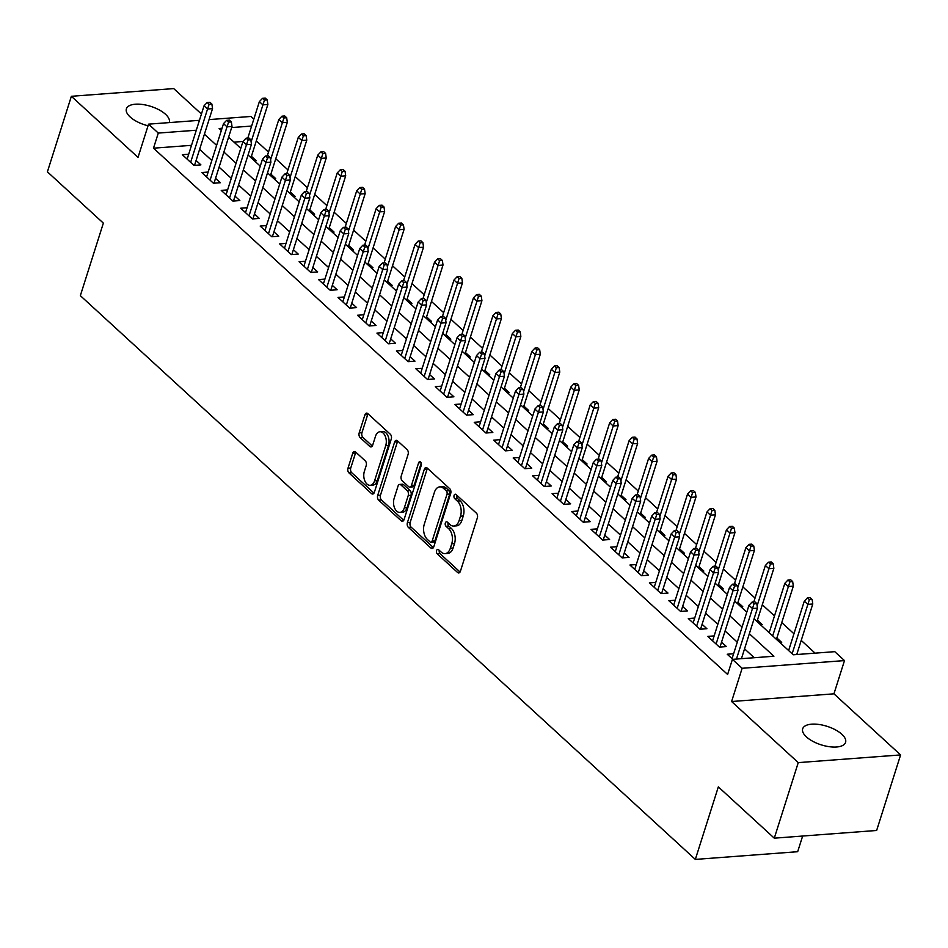 <?xml version="1.0" encoding="UTF-8"?>
<svg xmlns="http://www.w3.org/2000/svg" width="948" height="948" viewBox="0 0 948 948"><rect width="100%" height="100%" fill="white"/><g stroke="black" fill="none" stroke-linecap="round" stroke-linejoin="round"><path stroke-width="1.42" d="M436.59 550.551A2.417 1.481 -94.3 0 0 437.265 553.857L457.564 572.462A3.448 2.121 -94.3 0 0 458.761 572.936A3.448 2.121 -94.3 0 0 460.408 571.253L477.354 517.857A3.448 2.121 -94.3 0 0 476.382 513.141L456.083 494.536A2.417 1.481 -94.3 0 0 455.241 494.204A2.417 1.481 -94.3 0 0 454.092 495.389A2.417 1.481 -94.3 0 0 454.767 498.684L457.398 501.089A11.044 6.778 -94.3 0 1 460.491 516.186L459.081 520.642A11.044 6.778 -94.3 0 1 453.796 526.045A11.044 6.778 -94.3 0 1 449.956 524.528L447.338 522.123A2.417 1.481 -94.3 0 0 446.496 521.791A2.417 1.481 -94.3 0 0 445.335 522.964A2.417 1.481 -94.3 0 0 446.01 526.27L448.641 528.676A11.044 6.778 -94.3 0 1 451.746 543.773L450.336 548.228A11.044 6.778 -94.3 0 1 445.05 553.632A11.044 6.778 -94.3 0 1 441.211 552.115L438.58 549.71A2.417 1.481 -94.3 0 0 437.739 549.378A2.417 1.481 -94.3 0 0 436.59 550.551M439.339 550.397A2.417 1.481 -94.3 0 0 440.026 553.656L460.064 572.023M456.841 495.223A2.417 1.481 -94.3 0 0 457.529 498.482L460.159 500.888L457.398 501.089M448.084 522.81A2.417 1.481 -94.3 0 0 448.783 526.069L451.414 528.474L448.641 528.676M169.23 122.6A22.503 9.717 17.6 0 0 169.289 122.434A22.503 9.717 17.6 0 0 165.544 114.305A22.503 9.717 17.6 0 0 142.721 104.517A22.503 9.717 17.6 0 0 126.392 108.83A22.503 9.717 17.6 0 0 130.137 116.96A22.503 9.717 17.6 0 0 148.042 125.788M806.428 736.916A22.503 9.717 17.6 0 0 829.239 746.692A22.503 9.717 17.6 0 0 845.569 742.391A22.503 9.717 17.6 0 0 841.824 734.25A22.503 9.717 17.6 0 0 819.013 724.473A22.503 9.717 17.6 0 0 802.683 728.775A22.503 9.717 17.6 0 0 806.428 736.916M355.595 451.995A3.448 2.121 -94.3 0 0 354.398 451.521A3.448 2.121 -94.3 0 0 352.739 453.215L347.987 468.194A3.448 2.121 -94.3 0 0 348.959 472.91L371.498 493.576A3.448 2.121 -94.3 0 0 372.706 494.05A3.448 2.121 -94.3 0 0 374.353 492.356L391.287 438.971A3.448 2.121 -94.3 0 0 390.327 434.255L367.777 413.589A3.448 2.121 -94.3 0 0 366.58 413.115A3.448 2.121 -94.3 0 0 364.933 414.797L359.185 432.892A3.448 2.121 -94.3 0 0 360.157 437.609L369.803 446.461A3.448 2.121 -94.3 0 0 371 446.935A3.448 2.121 -94.3 0 0 372.659 445.24L375.503 436.27A9.231 5.664 -94.3 0 1 379.923 431.755A9.231 5.664 -94.3 0 1 385.255 436.199A9.231 5.664 -94.3 0 1 385.729 445.643L374.579 480.79A9.231 5.664 -94.3 0 1 370.158 485.305A9.231 5.664 -94.3 0 1 364.814 480.849A9.231 5.664 -94.3 0 1 364.352 471.417L366.212 465.563A3.448 2.121 -94.3 0 0 365.241 460.846L355.595 451.995M191.508 145.328L153.505 148.184L158.292 133.076L148.563 124.152L199.436 120.325M774.291 838.174L798.252 762.619L900.6 754.928L876.639 830.472L774.291 838.174L718.335 786.876L695.334 859.409L80.343 295.658L103.356 223.124L47.4 171.837L71.361 96.293L138.017 157.392L148.563 124.152M900.6 754.928L833.944 693.829L731.595 701.52L798.252 762.619M731.595 701.52L742.142 668.281L732.413 659.358L773.9 656.241L749.347 633.726M153.505 148.184L727.614 674.466L732.413 659.358M407.403 522.656A3.448 2.121 -94.3 0 0 408.375 527.372L430.913 548.039A3.448 2.121 -94.3 0 0 432.11 548.513A3.448 2.121 -94.3 0 0 433.769 546.818L450.703 493.434A3.448 2.121 -94.3 0 0 449.731 488.706L427.192 468.051A3.448 2.121 -94.3 0 0 425.996 467.577A3.448 2.121 -94.3 0 0 424.337 469.26L407.403 522.656L410.164 522.443A3.448 2.121 -94.3 0 0 411.136 527.159L433.414 547.589M401.205 520.808L378.667 500.141A3.448 2.121 -94.3 0 1 377.695 495.425L394.629 442.029A3.448 2.121 -94.3 0 1 396.288 440.346A3.448 2.121 -94.3 0 1 397.485 440.82L407.13 449.66A3.448 2.121 -94.3 0 1 408.102 454.376L401.229 476.026A3.448 2.121 -94.3 0 0 402.201 480.755L408.6 486.62A3.448 2.121 -94.3 0 0 409.797 487.094A3.448 2.121 -94.3 0 0 411.456 485.4L418.601 462.861A2.417 1.481 -94.3 0 1 419.763 461.676A2.417 1.481 -94.3 0 1 421.161 462.837A2.417 1.481 -94.3 0 1 421.279 465.314L404.061 519.587A3.448 2.121 -94.3 0 1 402.402 521.282A3.448 2.121 -94.3 0 1 401.205 520.808L403.528 520.63M201.438 114.021L173.709 88.591L71.361 96.293M254.455 160.864L256.233 160.722L251.41 156.313M273.913 178.698L275.69 178.568L270.867 174.148M293.382 196.544L295.148 196.402L290.337 191.994M312.84 214.378L314.618 214.248L309.795 209.828M332.298 232.224L334.075 232.082L329.252 227.674M351.767 250.059L353.533 249.928L348.722 245.508M371.225 267.905L373.002 267.763L368.18 263.354M390.683 285.739L392.46 285.609L387.637 281.189M410.152 303.585L411.918 303.443L407.107 299.035M429.61 321.419L431.387 321.289L426.564 316.869M449.068 339.266L450.845 339.123L446.022 334.715M468.537 357.1L470.303 356.969L465.492 352.549M487.995 374.946L489.772 374.816L484.949 370.395M507.453 392.78L509.23 392.65L504.407 388.23M526.922 410.626L528.688 410.496L523.877 406.076M546.38 428.46L548.157 428.33L543.334 423.91M565.837 446.307L567.615 446.176L562.792 441.756M585.307 464.141L587.073 464.01L582.262 459.59M604.765 481.987L606.542 481.857L601.719 477.436M624.222 499.821L626 499.691L621.177 495.271M643.692 517.667L645.458 517.537L640.647 513.117M663.15 535.501L664.927 535.371L660.104 530.951M682.607 553.348L684.385 553.217L679.562 548.797M702.077 571.182L703.843 571.052L699.032 566.631M721.535 589.028L723.312 588.898L718.489 584.478M740.992 606.862L742.77 606.732L737.947 602.312M760.45 624.708L762.228 624.578L757.416 620.158M779.92 642.543L781.697 642.412L776.874 637.992M733.61 653.753L727.235 654.227L732.804 659.334M714.152 635.907L707.777 636.392L719.449 647.093L726.369 646.572L721.547 642.152M694.683 618.072L688.319 618.546L699.991 629.247L706.912 628.737L702.089 624.317M675.225 600.226L668.85 600.712L680.534 611.413L687.442 610.891L682.631 606.471M655.767 582.392L649.392 582.866L661.064 593.567L667.985 593.057L663.162 588.637M636.298 564.546L629.934 565.032L641.606 575.732L648.527 575.211L643.704 570.791M616.84 546.712L610.465 547.186L622.149 557.886L629.057 557.377L624.246 552.957M597.382 528.865L591.007 529.351L602.679 540.052L609.6 539.531L604.777 535.11M577.913 511.031L571.549 511.505L583.221 522.206L590.142 521.684L585.319 517.276M558.455 493.185L552.08 493.671L563.764 504.372L570.672 503.85L565.861 499.43M538.997 475.351L532.622 475.825L544.294 486.525L551.215 486.004L546.392 481.596M519.54 457.505L513.164 457.991L524.837 468.691L531.757 468.17L526.934 463.75M500.07 439.671L493.695 440.145L505.379 450.845L512.287 450.324L507.476 445.916M480.612 421.824L474.237 422.31L485.921 433.011L492.83 432.489L488.007 428.069M461.155 403.99L454.779 404.464L466.452 415.165L473.372 414.643L468.549 410.235M441.685 386.144L435.31 386.63L446.994 397.331L453.902 396.809L449.091 392.389M422.227 368.31L415.852 368.784L427.536 379.484L434.445 378.963L429.622 374.555M402.77 350.464L396.394 350.95L408.067 361.65L414.987 361.129L410.164 356.709M383.3 332.63L376.925 333.104L388.609 343.804L395.517 343.283L390.706 338.874M363.842 314.783L357.467 315.269L369.151 325.97L376.06 325.448L371.237 321.028M344.385 296.949L338.009 297.423L349.682 308.124L356.602 307.602L351.779 303.194M324.915 279.103L318.552 279.577L330.224 290.289L337.132 289.768L332.321 285.348M305.457 261.269L299.082 261.743L310.766 272.443L317.675 271.922L312.852 267.514M286 243.423L279.624 243.897L291.297 254.609L298.217 254.088L293.394 249.668M266.53 225.588L260.167 226.062L271.839 236.763L278.759 236.242L273.936 231.833M247.073 207.742L240.697 208.216L252.381 218.929L259.29 218.407L254.479 213.987M227.615 189.908L221.239 190.382L232.912 201.083L239.832 200.561L235.009 196.153M208.145 172.062L201.782 172.536L213.454 183.248L220.374 182.727L215.552 178.307M754.241 657.722L744.547 648.835M737.283 642.175L725.09 631.001M717.826 624.329L705.632 613.155M698.356 606.495L686.162 595.32M678.898 588.649L666.705 577.474M659.441 570.815L647.247 559.64M639.971 552.968L627.777 541.794M620.513 535.134L608.32 523.96M601.056 517.288L588.862 506.114M581.586 499.454L569.393 488.279M562.128 481.608L549.935 470.433M542.671 463.773L530.477 452.587M523.201 445.927L511.008 434.753M503.744 428.093L491.55 416.907M484.286 410.247L472.092 399.072M464.816 392.413L452.623 381.226M445.359 374.567L433.165 363.392M425.901 356.732L413.707 345.546M406.431 338.886L394.25 327.712M386.974 321.052L374.78 309.866M367.516 303.206L355.322 292.031M348.046 285.372L335.865 274.185M328.589 267.526L316.395 256.351M309.131 249.691L296.937 238.505M289.673 231.845L277.48 220.671M270.204 214.011L258.01 202.825M250.746 196.165L238.552 184.99M231.288 178.331L219.095 167.144M211.819 160.485L199.625 149.31M188.688 154.228L182.312 154.702L193.996 165.402L200.905 164.881L196.094 160.473M815.09 653.148L801.226 640.421M793.95 633.762L781.756 622.587M774.492 615.927L762.299 604.741M755.035 598.081L742.841 586.907M735.565 580.247L723.371 569.061M716.107 562.401L703.914 551.226M696.65 544.567L684.456 533.38M677.18 526.721L664.986 515.546M657.722 508.886L645.529 497.7M638.265 491.04L626.071 479.866M618.795 473.206L606.601 462.02M599.337 455.36L587.144 444.185M579.88 437.526L567.686 426.339M560.41 419.68L548.217 408.505M540.952 401.845L528.759 390.659M521.495 383.999L509.301 372.825M502.025 366.165L489.843 354.979M482.568 348.319L470.374 337.144M463.11 330.485L450.916 319.298M443.652 312.639L431.459 301.464M424.183 294.792L411.989 283.618M404.725 276.958L392.531 265.784M385.267 259.112L373.074 247.938M365.798 241.278L353.604 230.103M346.34 223.432L334.146 212.257M326.882 205.597L314.689 194.423M307.413 187.751L295.219 176.577M287.955 169.917L275.761 158.743M268.497 152.071L256.304 140.897M242.996 141.453L234.026 142.129M788.937 649.593L787.705 649.688M769.468 631.747L768.236 631.842M695.334 859.409L797.671 851.707L802.648 836.041M209.046 119.602L250.912 116.462L253.827 119.128M754.063 618.843L793.263 654.784L834.761 651.667L844.49 660.59L742.142 668.281M833.944 693.829L844.49 660.59M196.307 130.22L158.292 133.076M742.071 627.066L729.877 615.88M722.613 609.22L710.419 598.046M703.155 591.386L690.962 580.2M683.686 573.54L671.504 562.365M664.228 555.706L652.034 544.519M644.77 537.86L632.577 526.685M625.301 520.025L613.119 508.839M605.843 502.179L593.649 491.005M586.385 484.345L574.192 473.159M566.928 466.499L554.734 455.324M547.458 448.665L535.264 437.478M528 430.819L515.807 419.644M508.543 412.984L496.349 401.798M489.073 395.138L476.88 383.964M469.616 377.304L457.422 366.118M450.158 359.458L437.964 348.283M430.688 341.624L418.495 330.437M411.231 323.778L399.037 312.603M391.773 305.943L379.579 294.757M372.303 288.097L360.11 276.923M352.846 270.263L340.652 259.077M333.388 252.417L321.194 241.242M313.918 234.583L301.725 223.396M294.461 216.737L282.267 205.562M275.003 198.902L262.809 187.716M255.533 181.056L243.34 169.882M236.076 163.222L223.882 152.036M216.618 145.376L204.424 134.201M222.033 128.276L219.154 128.501L221.334 130.492M228.598 137.164L240.792 148.338M248.068 154.998L260.262 166.173M267.526 172.844L279.719 184.019M286.983 190.678L299.177 201.865M306.453 208.524L318.647 219.699M325.911 226.359L338.104 237.545M345.368 244.205L357.562 255.379M364.838 262.039L377.031 273.225M384.296 279.885L396.489 291.06M403.753 297.719L415.947 308.906M423.223 315.566L435.416 326.74M442.68 333.4L454.874 344.586M462.138 351.246L474.332 362.42M481.608 369.08L493.801 380.267M501.065 386.926L513.259 398.101M520.523 404.76L532.717 415.947M539.993 422.607L552.186 433.781M559.45 440.441L571.644 451.627M578.908 458.287L591.102 469.461M598.378 476.121L610.559 487.308M617.835 493.967L630.029 505.142M637.293 511.801L649.487 522.988M656.751 529.648L668.944 540.822M676.22 547.482L688.414 558.668M695.678 565.328L707.872 576.503M715.136 583.162L727.329 594.349M734.605 601.008L746.799 612.183M251.623 126.06L231.644 127.553M445.05 553.632L447.811 553.419A11.044 6.778 -94.3 0 0 453.097 548.015L450.336 548.228M451.414 528.474A11.044 6.778 -94.3 0 1 454.507 543.571L453.097 548.015M453.796 526.045L456.569 525.844A11.044 6.778 -94.3 0 0 461.854 520.428L459.081 520.642M460.159 500.888A11.044 6.778 -94.3 0 1 463.264 515.985L461.854 520.428M427.453 468.288A3.448 2.121 -94.3 0 0 427.11 469.059L410.164 522.443M430.131 541.96A2.417 1.481 -94.3 0 0 430.973 542.292A2.417 1.481 -94.3 0 0 432.122 541.107L446.994 494.24A2.417 1.481 -94.3 0 0 446.318 490.934L443.546 488.398A11.044 6.778 -94.3 0 0 439.706 486.881A11.044 6.778 -94.3 0 0 434.421 492.285L424.254 524.327A11.044 6.778 -94.3 0 0 427.358 539.412L430.131 541.96M430.973 542.292L433.734 542.078A2.417 1.481 -94.3 0 0 434.895 540.893L432.122 541.107M439.706 486.881L442.467 486.668A11.044 6.778 -94.3 0 1 446.307 488.196L449.079 490.732A2.417 1.481 -94.3 0 1 449.755 494.026L434.895 540.893M403.718 520.357L381.428 499.928L378.667 500.141M397.745 441.057A3.448 2.121 -94.3 0 0 397.402 441.827L380.468 495.212A3.448 2.121 -94.3 0 0 381.428 499.928M409.797 487.094L412.57 486.881A3.448 2.121 -94.3 0 0 414.217 485.186L421.244 463.062M394.107 498.506A9.231 5.664 -94.3 0 0 394.569 507.938A9.231 5.664 -94.3 0 0 399.902 512.394A9.231 5.664 -94.3 0 0 404.322 507.867L408.256 495.484A3.448 2.121 -94.3 0 0 407.284 490.768L400.886 484.902A3.448 2.121 -94.3 0 0 399.689 484.428A3.448 2.121 -94.3 0 0 398.03 486.111L394.107 498.506M399.902 512.394L402.675 512.181A9.231 5.664 -94.3 0 0 407.095 507.666L404.322 507.867M399.689 484.428L402.45 484.215A3.448 2.121 -94.3 0 1 403.647 484.689L410.046 490.554A3.448 2.121 -94.3 0 1 411.017 495.283L407.095 507.666M370.158 485.305L372.92 485.103A9.231 5.664 -94.3 0 0 377.34 480.577L374.579 480.79M379.923 431.755L382.684 431.541A9.231 5.664 -94.3 0 1 388.028 435.997A9.231 5.664 -94.3 0 1 388.49 445.43L377.34 480.577M368.037 413.826A3.448 2.121 -94.3 0 0 367.694 414.596L361.958 432.691A3.448 2.121 -94.3 0 0 362.93 437.407L372.315 446.01M355.856 452.243A3.448 2.121 -94.3 0 0 355.512 453.002L350.76 467.992A3.448 2.121 -94.3 0 0 351.732 472.708L374.01 493.126M812.14 599.444L810.196 597.655L807.423 597.868L809.379 599.646L812.14 599.444L812.78 603.995L807.803 604.374L804.295 601.162L788.629 650.541M809.379 599.646L792.137 653.753M812.78 603.995L796.747 654.523M804.295 601.162L807.423 597.868M741.431 658.682L757.452 608.154L752.475 608.533L736.454 659.05M754.051 603.805L756.812 603.603L754.869 601.814L752.108 602.027L754.051 603.805L752.475 608.533L748.967 605.322L732.057 658.647M757.452 608.154L756.812 603.603M752.108 602.027L748.967 605.322M792.682 581.598L790.727 579.821L787.966 580.022L789.909 581.811L792.682 581.598L793.322 586.16L788.333 586.528L784.837 583.316L769.172 632.695M789.909 581.811L772.679 635.907M793.322 586.16L776.436 639.355M784.837 583.316L787.966 580.022M773.213 563.764L771.269 561.974L768.508 562.188L770.451 563.965L773.213 563.764L773.852 568.314L768.875 568.693L765.368 565.482L753.826 601.897M770.451 563.965L757.12 605.76M773.852 568.314L756.978 621.521M765.368 565.482L768.508 562.188M753.755 545.918L751.811 544.14L749.039 544.342L750.994 546.131L753.755 545.918L754.395 550.48L749.418 550.847L745.91 547.636L734.356 584.051M750.994 546.131L737.663 587.914M754.395 550.48L737.52 603.675M745.91 547.636L749.039 544.342M734.297 528.083L732.342 526.294L729.581 526.507L731.524 528.285L734.297 528.083L734.937 532.634L729.948 533.013L726.452 529.802L714.899 566.217M731.524 528.285L718.193 570.08M734.937 532.634L718.051 585.84M726.452 529.802L729.581 526.507M719.994 647.046L737.994 590.32L733.017 590.687L716.096 644.012M734.593 585.971L737.354 585.757L735.411 583.98L732.638 584.181L734.593 585.971L733.017 590.687L729.51 587.476L712.6 640.801M737.994 590.32L737.354 585.757M732.638 584.181L729.51 587.476M700.536 629.211L718.537 572.474L713.548 572.853L696.638 626.178M715.124 568.125L717.897 567.923L715.941 566.134L713.18 566.347L715.124 568.125L713.548 572.853L710.052 569.641L693.13 622.966M718.537 572.474L717.897 567.923M713.18 566.347L710.052 569.641M681.079 611.365L699.067 554.639L694.09 555.007L677.18 608.332M695.666 550.29L698.427 550.077L696.484 548.299L693.723 548.501L695.666 550.29L694.09 555.007L690.594 551.795L673.673 605.12M699.067 554.639L698.427 550.077M693.723 548.501L690.594 551.795M661.609 593.531L679.609 536.793L674.632 537.172L657.711 590.497M676.208 532.444L678.969 532.243L677.026 530.453L674.253 530.667L676.208 532.444L674.632 537.172L671.125 533.961L654.215 587.286M679.609 536.793L678.969 532.243M674.253 530.667L671.125 533.961M714.828 510.237L712.884 508.46L710.123 508.661L712.067 510.451L714.828 510.237L715.467 514.8L710.49 515.167L706.983 511.956L695.441 548.371M712.067 510.451L698.735 552.234M715.467 514.8L698.593 567.994M706.983 511.956L710.123 508.661M642.152 575.685L660.152 518.959L655.163 519.326L638.253 572.651M656.739 514.61L659.512 514.397L657.568 512.619L654.795 512.821L656.739 514.61L655.163 519.326L651.667 516.115L634.745 569.44M660.152 518.959L659.512 514.397M654.795 512.821L651.667 516.115M695.37 492.403L693.426 490.614L690.654 490.827L692.609 492.605L695.37 492.403L696.01 496.953L691.033 497.333L687.525 494.121L675.971 530.536M692.609 492.605L679.278 534.399M696.01 496.953L679.135 550.16M687.525 494.121L690.654 490.827M675.912 474.557L673.957 472.779L671.196 472.981L673.139 474.77L675.912 474.557L676.552 479.119L671.563 479.487L668.067 476.275L656.514 512.69M673.139 474.77L659.808 516.553M676.552 479.119L659.666 532.314M668.067 476.275L671.196 472.981M656.443 456.723L654.499 454.933L651.738 455.147L653.682 456.924L656.443 456.723L657.082 461.273L652.106 461.652L648.598 458.441L637.056 494.856M653.682 456.924L640.35 498.719M657.082 461.273L640.208 514.48M648.598 458.441L651.738 455.147M636.985 438.877L635.042 437.099L632.269 437.301L634.224 439.09L636.985 438.877L637.625 443.439L632.648 443.806L629.14 440.595L617.586 477.01M634.224 439.09L620.893 480.873M637.625 443.439L620.75 496.634M629.14 440.595L632.269 437.301M617.527 421.042L615.572 419.253L612.811 419.466L614.754 421.244L617.527 421.042L618.167 425.593L613.178 425.972L609.683 422.761L598.129 459.176M614.754 421.244L601.423 463.039M618.167 425.593L601.281 478.799M609.683 422.761L612.811 419.466M622.694 557.851L640.682 501.113L635.705 501.492L618.795 554.817M637.281 496.764L640.042 496.562L638.099 494.773L635.338 494.986L637.281 496.764L635.705 501.492L632.209 498.281L615.288 551.606M640.682 501.113L640.042 496.562M635.338 494.986L632.209 498.281M603.224 540.005L621.224 483.279L616.247 483.646L599.326 536.971M617.823 478.93L620.585 478.716L618.641 476.927L615.868 477.14L617.823 478.93L616.247 483.646L612.74 480.435L595.83 533.76M621.224 483.279L620.585 478.716M615.868 477.14L612.74 480.435M583.767 522.17L601.767 465.432L596.79 465.812L579.868 519.137M598.354 461.084L601.127 460.882L599.183 459.093L596.411 459.306L598.354 461.084L596.79 465.812L593.282 462.6L576.36 515.925M601.767 465.432L601.127 460.882M596.411 459.306L593.282 462.6M564.309 504.324L582.297 447.598L577.32 447.966L560.41 501.291M578.896 443.249L581.657 443.036L579.714 441.247L576.953 441.46L578.896 443.249L577.32 447.966L573.824 444.754L556.903 498.079M582.297 447.598L581.657 443.036M576.953 441.46L573.824 444.754M544.839 486.49L562.839 429.752L557.862 430.131L540.941 483.456M559.439 425.403L562.2 425.202L560.256 423.412L557.483 423.626L559.439 425.403L557.862 430.131L554.355 426.92L537.445 480.245M562.839 429.752L562.2 425.202M557.483 423.626L554.355 426.92M598.058 403.196L596.114 401.419L593.353 401.62L595.297 403.41L598.058 403.196L598.698 407.759L593.721 408.126L590.213 404.915L578.671 441.33M595.297 403.41L581.965 445.193M598.698 407.759L581.823 460.953M590.213 404.915L593.353 401.62M525.382 468.644L543.382 411.918L538.405 412.285L521.483 465.61M539.969 407.569L542.742 407.356L540.798 405.566L538.026 405.78L539.969 407.569L538.405 412.285L534.897 409.074L517.975 462.399M543.382 411.918L542.742 407.356M538.026 405.78L534.897 409.074M578.6 385.362L576.657 383.573L573.884 383.786L575.839 385.563L578.6 385.362L579.24 389.912L574.263 390.292L570.755 387.08L559.202 423.495M575.839 385.563L562.508 427.358M579.24 389.912L562.365 443.119M570.755 387.08L573.884 383.786M505.924 450.81L523.912 394.072L518.935 394.451L502.025 447.776M520.511 389.723L523.272 389.521L521.329 387.732L518.568 387.945L520.511 389.723L518.935 394.451L515.439 391.24L498.518 444.565M523.912 394.072L523.272 389.521M518.568 387.945L515.439 391.24M559.142 367.516L557.187 365.738L554.426 365.94L556.369 367.729L559.142 367.516L559.782 372.078L554.793 372.446L551.298 369.234L539.744 405.649M556.369 367.729L543.038 409.512M559.782 372.078L542.896 425.273M551.298 369.234L554.426 365.94M486.454 432.963L504.454 376.238L499.478 376.605L482.556 429.93M501.054 371.889L503.815 371.675L501.871 369.886L499.11 370.099L501.054 371.889L499.478 376.605L495.97 373.394L479.06 426.719M504.454 376.238L503.815 371.675M499.11 370.099L495.97 373.394M539.673 349.682L537.729 347.892L534.968 348.106L536.912 349.883L539.673 349.682L540.313 354.232L535.336 354.611L531.84 351.4L520.286 387.815M536.912 349.883L523.58 391.678M540.313 354.232L523.438 407.439M531.84 351.4L534.968 348.106M466.997 415.129L484.997 358.391L480.02 358.771L463.098 412.096M481.584 354.042L484.357 353.841L482.414 352.052L479.641 352.265L481.584 354.042L480.02 358.771L476.512 355.559L459.59 408.884M484.997 358.391L484.357 353.841M479.641 352.265L476.512 355.559M520.215 331.836L518.272 330.058L515.499 330.26L517.454 332.049L520.215 331.836L520.855 336.398L515.878 336.765L512.37 333.554L500.817 369.969M517.454 332.049L504.123 373.832M520.855 336.398L503.981 389.592M512.37 333.554L515.499 330.26M447.539 397.283L465.527 340.557L460.55 340.925L443.64 394.25M462.126 336.208L464.899 335.995L462.944 334.206L460.183 334.419L462.126 336.208L460.55 340.925L457.055 337.713L440.133 391.038M465.527 340.557L464.899 335.995M460.183 334.419L457.055 337.713M500.757 314.001L498.814 312.212L496.041 312.425L497.984 314.203L500.757 314.001L501.397 318.552L496.408 318.931L492.913 315.72L481.359 352.135M497.984 314.203L484.653 355.986M501.397 318.552L484.523 371.758M492.913 315.72L496.041 312.425M428.069 379.449L446.07 322.711L441.093 323.09L424.171 376.415M442.669 318.362L445.43 318.149L443.486 316.371L440.725 316.573L442.669 318.362L441.093 323.09L437.585 319.879L420.675 373.204M446.07 322.711L445.43 318.149M440.725 316.573L437.585 319.879M481.288 296.155L479.344 294.366L476.583 294.579L478.527 296.368L481.288 296.155L481.928 300.717L476.951 301.085L473.455 297.873L461.901 334.289M478.527 296.368L465.195 338.152M481.928 300.717L465.053 353.912M473.455 297.873L476.583 294.579M461.83 278.321L459.887 276.532L457.114 276.745L459.069 278.522L461.83 278.321L462.47 282.871L457.493 283.251L453.985 280.039L442.432 316.454M459.069 278.522L445.738 320.306M462.47 282.871L445.596 336.078M453.985 280.039L457.114 276.745M442.372 260.475L440.429 258.686L437.656 258.899L439.599 260.688L442.372 260.475L443.012 265.037L438.035 265.404L434.528 262.193L422.974 298.608M439.599 260.688L426.268 302.471M443.012 265.037L426.138 318.232M434.528 262.193L437.656 258.899M422.903 242.641L420.959 240.851L418.198 241.065L420.142 242.842L422.903 242.641L423.543 247.191L418.566 247.57L415.07 244.359L403.516 280.774M420.142 242.842L406.811 284.625M423.543 247.191L406.668 300.398M415.07 244.359L418.198 241.065M403.445 224.794L401.502 223.005L398.729 223.218L400.684 225.008L403.445 224.794L404.085 229.357L399.108 229.724L395.6 226.513L384.059 262.928M400.684 225.008L387.353 266.791M404.085 229.357L387.211 282.551M395.6 226.513L398.729 223.218M383.987 206.96L382.044 205.171L379.271 205.384L381.214 207.162L383.987 206.96L384.627 211.511L379.65 211.89L376.143 208.679L364.589 245.094M381.214 207.162L367.883 248.945M384.627 211.511L367.753 264.717M376.143 208.679L379.271 205.384M364.518 189.114L362.574 187.325L359.813 187.538L361.757 189.327L364.518 189.114L365.158 193.676L360.181 194.044L356.685 190.832L345.131 227.247M361.757 189.327L348.426 231.111M365.158 193.676L348.283 246.871M356.685 190.832L359.813 187.538M345.06 171.28L343.117 169.491L340.356 169.704L342.299 171.481L345.06 171.28L345.7 175.83L340.723 176.209L337.215 172.998L325.674 209.413M342.299 171.481L328.968 213.264M345.7 175.83L328.826 229.037M337.215 172.998L340.356 169.704M325.602 153.434L323.659 151.644L320.886 151.858L322.83 153.647L325.602 153.434L326.242 157.996L321.265 158.363L317.758 155.152L306.204 191.567M322.83 153.647L309.498 195.43M326.242 157.996L309.368 211.191M317.758 155.152L320.886 151.858M306.145 135.588L304.19 133.81L301.428 134.012L303.372 135.801L306.145 135.588L306.773 140.15L301.796 140.529L298.3 137.318L286.746 173.733M303.372 135.801L290.041 177.584M306.773 140.15L289.898 193.356M298.3 137.318L301.428 134.012M286.675 117.753L284.732 115.964L281.971 116.177L283.914 117.967L286.675 117.753L287.315 122.316L282.338 122.683L278.831 119.472L267.289 155.887M283.914 117.967L270.583 159.75M287.315 122.316L270.441 175.51M278.831 119.472L281.971 116.177M267.218 99.907L265.274 98.13L262.501 98.331L264.445 100.121L267.218 99.907L267.857 104.47L262.88 104.849L259.373 101.637L247.819 138.053M264.445 100.121L251.113 141.904M267.857 104.47L250.983 157.676M259.373 101.637L262.501 98.331M408.612 361.603L426.612 304.877L421.635 305.244L404.713 358.569M423.199 300.528L425.972 300.315L424.029 298.525L421.256 298.738L423.199 300.528L421.635 305.244L418.127 302.033L401.205 355.358M426.612 304.877L425.972 300.315M421.256 298.738L418.127 302.033M389.154 343.769L407.142 287.031L402.165 287.41L385.255 340.735M403.741 282.682L406.514 282.468L404.559 280.691L401.798 280.892L403.741 282.682L402.165 287.41L398.67 284.199L381.748 337.524M407.142 287.031L406.514 282.468M401.798 280.892L398.67 284.199M369.684 325.922L387.685 269.196L382.708 269.564L365.786 322.889M384.284 264.848L387.045 264.634L385.101 262.845L382.34 263.058L384.284 264.848L382.708 269.564L379.2 266.352L362.29 319.677M387.685 269.196L387.045 264.634M382.34 263.058L379.2 266.352M350.227 308.088L368.227 251.35L363.25 251.73L346.328 305.055M364.814 247.001L367.587 246.788L365.644 245.011L362.871 245.212L364.814 247.001L363.25 251.73L359.742 248.518L342.832 301.843M368.227 251.35L367.587 246.788M362.871 245.212L359.742 248.518M330.769 290.242L348.757 233.516L343.78 233.883L326.87 287.208M345.356 229.167L348.129 228.954L346.174 227.165L343.413 227.378L345.356 229.167L343.78 233.883L340.285 230.672L323.363 283.997M348.757 233.516L348.129 228.954M343.413 227.378L340.285 230.672M311.3 272.408L329.3 215.67L324.323 216.049L307.401 269.374M325.899 211.321L328.66 211.108L326.716 209.33L323.955 209.532L325.899 211.321L324.323 216.049L320.815 212.838L303.905 266.163M329.3 215.67L328.66 211.108M323.955 209.532L320.815 212.838M291.842 254.562L309.842 197.836L304.865 198.203L287.943 251.528M306.429 193.487L309.202 193.274L307.259 191.484L304.486 191.697L306.429 193.487L304.865 198.203L301.357 194.992L284.447 248.317M309.842 197.836L309.202 193.274M304.486 191.697L301.357 194.992M272.384 236.727L290.384 179.99L285.395 180.369L268.485 233.694M286.971 175.641L289.744 175.427L287.789 173.65L285.028 173.851L286.971 175.641L285.395 180.369L281.9 177.157L264.978 230.483M290.384 179.99L289.744 175.427M285.028 173.851L281.9 177.157M252.915 218.881L270.915 162.155L265.938 162.523L249.028 215.848M267.514 157.795L270.275 157.593L268.331 155.804L265.57 156.017L267.514 157.795L265.938 162.523L262.43 159.311L245.52 212.636M270.915 162.155L270.275 157.593M265.57 156.017L262.43 159.311M233.457 201.047L251.457 144.309L246.48 144.689L229.558 198.013M248.056 139.96L250.817 139.747L248.874 137.97L246.101 138.171L248.056 139.96L246.48 144.689L242.972 141.477L226.062 194.802M251.457 144.309L250.817 139.747M246.101 138.171L242.972 141.477M213.999 183.201L231.999 126.475L227.01 126.842L210.101 180.167M228.587 122.114L231.359 121.913L229.404 120.123L226.643 120.337L228.587 122.114L227.01 126.842L223.515 123.631L206.593 176.956M231.999 126.475L231.359 121.913M226.643 120.337L223.515 123.631M194.53 165.367L212.53 108.629L207.553 109.008L190.643 162.333M209.129 104.28L211.89 104.067L209.946 102.289L207.185 102.491L209.129 104.28L207.553 109.008L204.045 105.797L187.135 159.122M212.53 108.629L211.89 104.067M207.185 102.491L204.045 105.797M440.026 553.656L437.265 553.857M457.529 498.482L454.767 498.684M448.783 526.069L446.01 526.27M454.507 543.571L451.746 543.773M463.264 515.985L460.491 516.186M459.875 572.284L457.564 572.462M427.11 469.059L424.337 469.26M433.224 547.861L430.913 548.039M411.136 527.159L408.375 527.372M449.755 494.026L446.994 494.24M449.079 490.732L446.318 490.934M446.307 488.196L443.546 488.398M380.468 495.212L377.695 495.425M397.402 441.827L394.629 442.029M414.217 485.186L411.456 485.4M421.078 462.671L418.601 462.861M411.017 495.283L408.256 495.484M410.046 490.554L407.284 490.768M403.647 484.689L400.886 484.902M388.49 445.43L385.729 445.643M372.126 446.283L369.803 446.461M362.93 437.407L360.157 437.609M361.958 432.691L359.185 432.892M367.694 414.596L364.933 414.797M373.82 493.398L371.498 493.576M351.732 472.708L348.959 472.91M350.76 467.992L347.987 468.194M355.512 453.002L352.739 453.215"/></g></svg>
